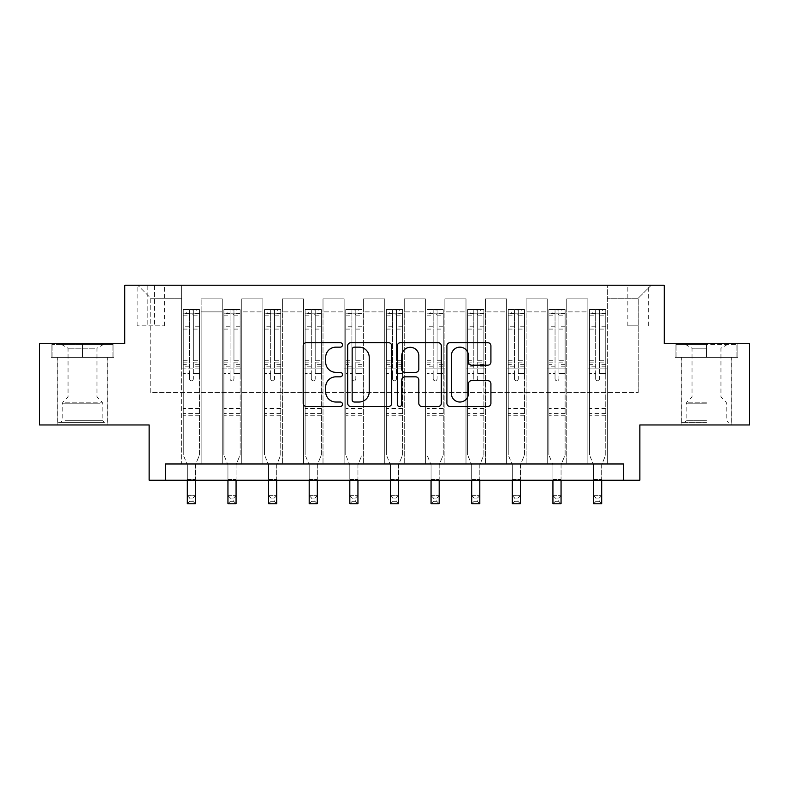 <?xml version="1.0" encoding="UTF-8"?>
<svg xmlns="http://www.w3.org/2000/svg" width="789" height="789" viewBox="0 0 789 789"><rect width="100%" height="100%" fill="white"/><g stroke="black" fill="none" stroke-linecap="round" stroke-linejoin="round"><path stroke-width="0.59" stroke-dasharray="3.94 2.96" d="M342.505 344.931A2.229 2.229 0 0 0 340.266 342.692L306.379 342.692A3.186 3.186 0 0 0 303.183 345.888L303.183 403.307A3.186 3.186 0 0 0 306.379 406.493L340.266 406.493A2.229 2.229 0 0 0 342.505 404.264A2.229 2.229 0 0 0 340.266 402.025L335.887 402.025A10.208 10.208 0 0 1 325.679 391.817L325.679 387.034A10.208 10.208 0 0 1 335.887 376.826L340.266 376.826A2.229 2.229 0 0 0 342.505 374.597A2.229 2.229 0 0 0 340.266 372.359L335.887 372.359A10.208 10.208 0 0 1 325.679 362.151L325.679 357.368A10.208 10.208 0 0 1 335.887 347.16L340.266 347.16A2.229 2.229 0 0 0 342.505 344.931M706.49 357.368L675.128 357.368L737.853 357.368L706.49 357.368L706.49 343.718L737.853 343.718L675.128 343.718L706.49 343.718L706.49 357.368L681.301 357.368L736.877 357.368L676.104 357.368L731.679 357.368L706.49 357.368L706.49 344.369L736.877 344.369L676.104 344.369L706.49 344.369L685.365 344.369L706.49 344.369L706.49 357.368M706.49 424.965L681.144 424.965L706.49 424.965M638.242 285.224L627.837 285.224L638.242 285.224M638.242 325.847L627.837 325.847L638.242 325.847M82.51 357.368L113.872 357.368L51.147 357.368L82.51 357.368L82.51 343.718L113.872 343.718L51.147 343.718L82.51 343.718L82.51 357.368L52.123 357.368L112.896 357.368L82.51 357.368L82.51 344.369L52.123 344.369L112.896 344.369L82.51 344.369L82.51 357.368M82.51 424.965L107.856 424.965L82.51 424.965M749.55 343.718L749.55 424.965L639.869 424.965L639.869 480.215L149.131 480.215L149.131 424.965L39.45 424.965L39.45 343.718L124.761 343.718L124.761 285.224L664.239 285.224L664.239 343.718L749.55 343.718M165.384 480.215L165.384 463.962L165.384 480.215L165.384 463.962L623.616 463.962L165.384 463.962L623.616 463.962L623.616 480.215M181.628 463.962L201.136 463.962L181.628 463.962L201.136 463.962L181.628 463.962L181.628 285.224L137.759 285.224L651.241 285.224L607.372 285.224L607.372 463.962L587.864 463.962L607.372 463.962L587.864 463.962L607.372 463.962L607.372 285.224L607.372 368.098L607.372 298.222L638.242 298.222L607.372 298.222L607.372 285.224L181.628 285.224L181.628 368.098L201.136 368.098L201.136 311.872L201.136 463.962L201.136 298.873L201.136 463.962L201.136 368.098L181.628 368.098L181.628 298.222L150.758 298.222L181.628 298.222L181.628 285.224L181.628 463.962M222.251 463.962L241.759 463.962L222.251 463.962L241.759 463.962L222.251 463.962L222.251 298.873L201.136 298.873L222.251 298.873L222.251 463.962L222.251 368.098L241.759 368.098L241.759 311.872L241.759 463.962L241.759 298.873L241.759 463.962L241.759 368.098L222.251 368.098L222.251 311.872L222.251 463.962M262.875 463.962L282.383 463.962L262.875 463.962L282.383 463.962L262.875 463.962L262.875 298.873L241.759 298.873L241.759 311.872L241.759 298.873L262.875 298.873L262.875 463.962L262.875 368.098L282.383 368.098L282.383 311.872L282.383 463.962L282.383 298.873L282.383 463.962L282.383 368.098L262.875 368.098L262.875 311.872L262.875 368.098L282.383 368.098L262.875 368.098L262.875 463.962M303.499 463.962L323.007 463.962L303.499 463.962L323.007 463.962L303.499 463.962L303.499 298.873L282.383 298.873L282.383 311.872L282.383 298.873L303.499 298.873L303.499 463.962L303.499 368.098L323.007 368.098L323.007 311.872L323.007 463.962L323.007 298.873L323.007 463.962L323.007 368.098L303.499 368.098L303.499 311.872L303.499 368.098L323.007 368.098L303.499 368.098L303.499 463.962M344.122 463.962L363.63 463.962L344.122 463.962L363.63 463.962L344.122 463.962L344.122 298.873L323.007 298.873L323.007 311.872L323.007 298.873L344.122 298.873L344.122 463.962L344.122 368.098L363.63 368.098L363.63 311.872L363.63 463.962L363.63 298.873L363.63 463.962L363.63 368.098L344.122 368.098L344.122 311.872L344.122 368.098L363.63 368.098L344.122 368.098L344.122 463.962M384.746 463.962L404.254 463.962L384.746 463.962L404.254 463.962L384.746 463.962L384.746 298.873L363.63 298.873L363.63 311.872L363.63 298.873L384.746 298.873L384.746 463.962L384.746 368.098L404.254 368.098L404.254 311.872L404.254 463.962L404.254 298.873L404.254 463.962L404.254 368.098L384.746 368.098L384.746 311.872L384.746 368.098L404.254 368.098L384.746 368.098L384.746 463.962M425.37 463.962L444.878 463.962L425.37 463.962L444.878 463.962L425.37 463.962L425.37 298.873L404.254 298.873L404.254 311.872L404.254 298.873L425.37 298.873L425.37 463.962L425.37 368.098L444.878 368.098L444.878 311.872L444.878 463.962L444.878 298.873L444.878 463.962L444.878 368.098L425.37 368.098L425.37 311.872L425.37 368.098L444.878 368.098L425.37 368.098L425.37 463.962M465.993 463.962L485.501 463.962L465.993 463.962L485.501 463.962L465.993 463.962L465.993 298.873L444.878 298.873L444.878 311.872L444.878 298.873L465.993 298.873L465.993 463.962L465.993 368.098L485.501 368.098L485.501 311.872L485.501 463.962L485.501 298.873L485.501 463.962L485.501 368.098L465.993 368.098L465.993 311.872L465.993 368.098L485.501 368.098L465.993 368.098L465.993 463.962M506.617 463.962L526.125 463.962L506.617 463.962L526.125 463.962L506.617 463.962L506.617 298.873L485.501 298.873L485.501 311.872L485.501 298.873L506.617 298.873L506.617 463.962L506.617 368.098L526.125 368.098L526.125 311.872L526.125 463.962L526.125 298.873L526.125 463.962L526.125 368.098L506.617 368.098L506.617 311.872L506.617 368.098L526.125 368.098L506.617 368.098L506.617 463.962M547.241 463.962L566.749 463.962L547.241 463.962L566.749 463.962L547.241 463.962L547.241 298.873L526.125 298.873L526.125 311.872L526.125 298.873L547.241 298.873L547.241 463.962L547.241 368.098L566.749 368.098L566.749 311.872L566.749 463.962L566.749 298.873L566.749 463.962L566.749 368.098L547.241 368.098L547.241 311.872L547.241 368.098L566.749 368.098L547.241 368.098L547.241 463.962M147.188 285.224L137.108 285.224L147.188 285.224L147.188 325.847L137.108 325.847L154.338 325.847L147.188 325.847L147.188 285.224M154.338 285.224L164.408 285.224L154.338 285.224L154.338 325.847L164.408 325.847L154.338 325.847L154.338 285.224M150.758 392.468L150.758 298.222L137.759 285.224L150.758 298.222L150.758 392.468L638.242 392.468L150.758 392.468M638.242 392.468L638.242 298.222L638.242 392.468M587.864 368.098L607.372 368.098L607.372 463.962L607.372 368.098L587.864 368.098L587.864 311.872L587.864 368.098L607.372 368.098L587.864 368.098L587.864 463.962L587.864 298.873L566.749 298.873L566.749 311.872L566.749 298.873L587.864 298.873L587.864 463.962L587.864 368.098M181.628 368.098L201.136 368.098L181.628 368.098M222.251 298.873L201.136 298.873L222.251 298.873L222.251 311.872L222.251 298.873M222.251 368.098L241.759 368.098L222.251 368.098M262.875 311.872L262.875 298.873L262.875 311.872L241.759 311.872L262.875 311.872M303.499 311.872L303.499 298.873L303.499 311.872L282.383 311.872L303.499 311.872M344.122 311.872L344.122 298.873L344.122 311.872L323.007 311.872L344.122 311.872M384.746 311.872L384.746 298.873L384.746 311.872L363.63 311.872L384.746 311.872M425.37 311.872L425.37 298.873L425.37 311.872L404.254 311.872L425.37 311.872M465.993 311.872L465.993 298.873L465.993 311.872L444.878 311.872L465.993 311.872M506.617 311.872L506.617 298.873L506.617 311.872L485.501 311.872L506.617 311.872M547.241 311.872L547.241 298.873L547.241 311.872L526.125 311.872L547.241 311.872M587.864 311.872L587.864 298.873L587.864 311.872L566.749 311.872L587.864 311.872M262.875 298.873L241.759 298.873L262.875 298.873M303.499 298.873L282.383 298.873L303.499 298.873M344.122 298.873L323.007 298.873L344.122 298.873M384.746 298.873L363.63 298.873L384.746 298.873M425.37 298.873L404.254 298.873L425.37 298.873M465.993 298.873L444.878 298.873L465.993 298.873M506.617 298.873L485.501 298.873L506.617 298.873M547.241 298.873L526.125 298.873L547.241 298.873M587.864 298.873L566.749 298.873L587.864 298.873M651.241 285.224L638.242 298.222L651.241 285.224M51.147 357.368L51.147 343.718L51.147 357.368M113.872 357.368L113.872 343.718L113.872 357.368M737.853 357.368L737.853 343.718L737.853 357.368M675.128 357.368L675.128 343.718L675.128 357.368M391.709 403.307L391.709 345.888A3.186 3.186 0 0 0 388.523 342.692L350.878 342.692A3.186 3.186 0 0 0 347.683 345.888L347.683 403.307A3.186 3.186 0 0 0 350.878 406.493L388.523 406.493A3.186 3.186 0 0 0 391.709 403.307M354.389 347.16A2.229 2.229 0 0 0 352.15 349.389L352.15 399.796A2.229 2.229 0 0 0 354.389 402.025L359.015 402.025A10.208 10.208 0 0 0 369.222 391.817L369.222 357.368A10.208 10.208 0 0 0 359.015 347.16L354.389 347.16M400.477 342.692L438.122 342.692A3.186 3.186 0 0 1 441.317 345.888L441.317 403.307A3.186 3.186 0 0 1 438.122 406.493L422.016 406.493A3.186 3.186 0 0 1 418.821 403.307L418.821 380.022A3.186 3.186 0 0 0 415.635 376.826L404.944 376.826A3.186 3.186 0 0 0 401.759 380.022L401.759 404.264A2.229 2.229 0 0 1 399.52 406.493A2.229 2.229 0 0 1 397.291 404.264L397.291 345.888A3.186 3.186 0 0 1 400.477 342.692M418.821 355.849A8.531 8.531 0 0 0 410.29 347.318A8.531 8.531 0 0 0 401.759 355.849L401.759 369.173A3.186 3.186 0 0 0 404.944 372.359L415.635 372.359A3.186 3.186 0 0 0 418.821 369.173L418.821 355.849M471.615 365.189L487.73 365.189A3.186 3.186 0 0 0 490.916 361.993L490.916 345.888A3.186 3.186 0 0 0 487.73 342.692L450.085 342.692A3.186 3.186 0 0 0 446.899 345.888L446.899 403.307A3.186 3.186 0 0 0 450.085 406.493L487.73 406.493A3.186 3.186 0 0 0 490.916 403.307L490.916 383.849A3.186 3.186 0 0 0 487.73 380.653L471.615 380.653A3.186 3.186 0 0 0 468.429 383.849L468.429 393.494A8.531 8.531 0 0 1 459.898 402.025A8.531 8.531 0 0 1 451.357 393.494L451.357 355.691A8.531 8.531 0 0 1 459.898 347.16A8.531 8.531 0 0 1 468.429 355.691L468.429 361.993A3.186 3.186 0 0 0 471.615 365.189M189.429 378.819A1.953 1.953 0 0 0 191.382 380.771A1.953 1.953 0 0 1 189.429 378.819L189.429 373.552L189.429 378.819M199.43 309.594L196.254 309.594L196.254 313.825L199.509 313.825L199.509 309.594L183.255 309.594L183.255 454.868L183.255 373.552L189.429 373.552L189.429 364.35L183.255 364.35M183.255 309.594L183.255 373.552L189.429 373.552L189.429 314.673C190.731 313.549 192.033 313.549 193.335 314.673L193.335 360.277L199.509 360.277L199.509 454.868L195.445 464.918L195.445 479.406L195.445 464.918L199.509 454.868L199.509 373.552L193.335 373.552L193.335 378.819A1.953 1.953 0 0 1 191.382 380.771A1.953 1.953 0 0 0 193.335 378.819L193.335 360.277M199.509 313.825L199.509 360.277M199.509 309.594L199.509 373.552L193.335 373.552L193.335 309.998L189.429 309.998L189.429 364.35M196.254 309.594L183.334 309.594M196.254 313.825L186.51 313.825L186.51 309.594M183.255 313.825L199.43 313.825M183.334 313.825L186.51 313.825M187.318 464.918L187.318 479.406L187.318 464.918L183.255 454.868L187.318 464.918M199.509 415.221L183.255 415.221M187.318 480.215L187.318 495.65L195.445 495.65L187.318 495.65L187.318 503.776L195.445 503.776L195.445 495.65L193.009 498.086L193.009 501.34L189.755 501.34L189.755 498.086L193.009 498.086M195.445 480.215L195.445 495.65M195.445 503.776L193.009 501.34M189.755 501.34L187.318 503.776M189.755 498.086L187.318 495.65M189.429 314.673L189.429 309.998M193.335 314.673L193.335 309.998M230.053 378.819A1.953 1.953 0 0 0 232.005 380.771A1.953 1.953 0 0 1 230.053 378.819L230.053 373.552L230.053 378.819M240.053 309.594L236.878 309.594L236.878 313.825L240.132 313.825L240.132 309.594L223.879 309.594L223.879 454.868L223.879 373.552L230.053 373.552L230.053 364.35L223.879 364.35M223.879 309.594L223.879 373.552L230.053 373.552L230.053 314.673C231.355 313.549 232.656 313.549 233.958 314.673L233.958 360.277L240.132 360.277L240.132 454.868L236.069 464.918L236.069 479.406L236.069 464.918L240.132 454.868L240.132 373.552L233.958 373.552L233.958 378.819A1.953 1.953 0 0 1 232.005 380.771A1.953 1.953 0 0 0 233.958 378.819L233.958 360.277M240.132 313.825L240.132 360.277M240.132 309.594L240.132 373.552L233.958 373.552L233.958 309.998L230.053 309.998L230.053 364.35M236.878 309.594L223.958 309.594M236.878 313.825L227.133 313.825L227.133 309.594M223.879 313.825L240.053 313.825M223.958 313.825L227.133 313.825M227.942 464.918L227.942 479.406L227.942 464.918L223.879 454.868L227.942 464.918M240.132 415.221L223.879 415.221M227.942 480.215L227.942 495.65L236.069 495.65L227.942 495.65L227.942 503.776L236.069 503.776L236.069 495.65L233.633 498.086L233.633 501.34L230.378 501.34L230.378 498.086L233.633 498.086M236.069 480.215L236.069 495.65M236.069 503.776L233.633 501.34M230.378 501.34L227.942 503.776M230.378 498.086L227.942 495.65M230.053 314.673L230.053 309.998M233.958 314.673L233.958 309.998M270.676 378.819A1.953 1.953 0 0 0 272.629 380.771A1.953 1.953 0 0 1 270.676 378.819L270.676 373.552L270.676 378.819M280.677 309.594L277.501 309.594L277.501 313.825L280.756 313.825L280.756 309.594L264.502 309.594L264.502 454.868L264.502 373.552L270.676 373.552L270.676 364.35L264.502 364.35M264.502 309.594L264.502 373.552L270.676 373.552L270.676 314.673C271.978 313.549 273.28 313.549 274.582 314.673L274.582 360.277L280.756 360.277L280.756 454.868L276.692 464.918L276.692 479.406L276.692 464.918L280.756 454.868L280.756 373.552L274.582 373.552L274.582 378.819A1.953 1.953 0 0 1 272.629 380.771A1.953 1.953 0 0 0 274.582 378.819L274.582 360.277M280.756 313.825L280.756 360.277M280.756 309.594L280.756 373.552L274.582 373.552L274.582 309.998L270.676 309.998L270.676 364.35M277.501 309.594L264.581 309.594M277.501 313.825L267.757 313.825L267.757 309.594M264.502 313.825L280.677 313.825M264.581 313.825L267.757 313.825M268.566 464.918L268.566 479.406L268.566 464.918L264.502 454.868L268.566 464.918M280.756 415.221L264.502 415.221M268.566 480.215L268.566 495.65L276.692 495.65L268.566 495.65L268.566 503.776L276.692 503.776L276.692 495.65L274.256 498.086L274.256 501.34L271.002 501.34L271.002 498.086L274.256 498.086M276.692 480.215L276.692 495.65M276.692 503.776L274.256 501.34M271.002 501.34L268.566 503.776M271.002 498.086L268.566 495.65M270.676 314.673L270.676 309.998M274.582 314.673L274.582 309.998M311.3 378.819A1.953 1.953 0 0 0 313.253 380.771A1.953 1.953 0 0 1 311.3 378.819L311.3 373.552L311.3 378.819M321.301 309.594L318.125 309.594L318.125 313.825L321.379 313.825L321.379 309.594L305.126 309.594L305.126 454.868L305.126 373.552L311.3 373.552L311.3 364.35L305.126 364.35M305.126 309.594L305.126 373.552L311.3 373.552L311.3 314.673C312.602 313.549 313.904 313.549 315.206 314.673L315.206 360.277L321.379 360.277L321.379 454.868L317.316 464.918L317.316 479.406L317.316 464.918L321.379 454.868L321.379 373.552L315.206 373.552L315.206 378.819A1.953 1.953 0 0 1 313.253 380.771A1.953 1.953 0 0 0 315.206 378.819L315.206 360.277M321.379 313.825L321.379 360.277M321.379 309.594L321.379 373.552L315.206 373.552L315.206 309.998L311.3 309.998L311.3 364.35M318.125 309.594L305.205 309.594M318.125 313.825L308.381 313.825L308.381 309.594M305.126 313.825L321.301 313.825M305.205 313.825L308.381 313.825M309.189 464.918L309.189 479.406L309.189 464.918L305.126 454.868L309.189 464.918M321.379 415.221L305.126 415.221M309.189 480.215L309.189 495.65L317.316 495.65L309.189 495.65L309.189 503.776L317.316 503.776L317.316 495.65L314.88 498.086L314.88 501.34L311.625 501.34L311.625 498.086L314.88 498.086M317.316 480.215L317.316 495.65M317.316 503.776L314.88 501.34M311.625 501.34L309.189 503.776M311.625 498.086L309.189 495.65M311.3 314.673L311.3 309.998M315.206 314.673L315.206 309.998M351.924 378.819A1.953 1.953 0 0 0 353.876 380.771A1.953 1.953 0 0 1 351.924 378.819L351.924 373.552L351.924 378.819M361.924 309.594L358.748 309.594L358.748 313.825L362.003 313.825L362.003 309.594L345.75 309.594L345.75 454.868L345.75 373.552L351.924 373.552L351.924 364.35L345.75 364.35M345.75 309.594L345.75 373.552L351.924 373.552L351.924 314.673C353.225 313.549 354.527 313.549 355.829 314.673L355.829 360.277L362.003 360.277L362.003 454.868L357.94 464.918L357.94 479.406L357.94 464.918L362.003 454.868L362.003 373.552L355.829 373.552L355.829 378.819A1.953 1.953 0 0 1 353.876 380.771A1.953 1.953 0 0 0 355.829 378.819L355.829 360.277M362.003 313.825L362.003 360.277M362.003 309.594L362.003 373.552L355.829 373.552L355.829 309.998L351.924 309.998L351.924 364.35M358.748 309.594L345.829 309.594M358.748 313.825L349.004 313.825L349.004 309.594M345.75 313.825L361.924 313.825M345.829 313.825L349.004 313.825M349.813 464.918L349.813 479.406L349.813 464.918L345.75 454.868L349.813 464.918M362.003 415.221L345.75 415.221M349.813 480.215L349.813 495.65L357.94 495.65L349.813 495.65L349.813 503.776L357.94 503.776L357.94 495.65L355.504 498.086L355.504 501.34L352.249 501.34L352.249 498.086L355.504 498.086M357.94 480.215L357.94 495.65M357.94 503.776L355.504 501.34M352.249 501.34L349.813 503.776M352.249 498.086L349.813 495.65M351.924 314.673L351.924 309.998M355.829 314.673L355.829 309.998M101.505 422.371L60.575 422.371L101.505 422.371M64.925 420.744L102.826 420.744L64.925 420.744M100.805 344.369L61.384 344.369L100.805 344.369M95.035 348.215L68.051 348.215L95.035 348.215M69.984 397.015L96.968 397.015L69.984 397.015M104.326 422.371L57.321 422.371L104.326 422.371M104.326 357.368L57.321 357.368L104.326 357.368M52.123 357.368L52.123 344.369L52.123 357.368M112.896 357.368L112.896 344.369L112.896 357.368M706.49 422.371L681.301 422.371L706.49 422.371M706.49 420.744L686.174 420.744L706.49 420.744M706.49 348.215L692.032 348.215L706.49 348.215M706.49 397.015L692.032 397.015L706.49 397.015M676.104 357.368L676.104 344.369L676.104 357.368M736.877 357.368L736.877 344.369L736.877 357.368M392.547 378.819A1.953 1.953 0 0 0 394.5 380.771A1.953 1.953 0 0 1 392.547 378.819L392.547 373.552L392.547 378.819M402.548 309.594L399.372 309.594L399.372 313.825L402.627 313.825L402.627 309.594L386.373 309.594L386.373 454.868L386.373 373.552L392.547 373.552L392.547 364.35L386.373 364.35M386.373 309.594L386.373 373.552L392.547 373.552L392.547 314.673C393.849 313.549 395.151 313.549 396.453 314.673L396.453 360.277L402.627 360.277L402.627 454.868L398.563 464.918L398.563 479.406L398.563 464.918L402.627 454.868L402.627 373.552L396.453 373.552L396.453 378.819A1.953 1.953 0 0 1 394.5 380.771A1.953 1.953 0 0 0 396.453 378.819L396.453 360.277M402.627 313.825L402.627 360.277M402.627 309.594L402.627 373.552L396.453 373.552L396.453 309.998L392.547 309.998L392.547 364.35M399.372 309.594L386.452 309.594M399.372 313.825L389.628 313.825L389.628 309.594M386.373 313.825L402.548 313.825M386.452 313.825L389.628 313.825M390.437 464.918L390.437 479.406L390.437 464.918L386.373 454.868L390.437 464.918M402.627 415.221L386.373 415.221M390.437 480.215L390.437 495.65L398.563 495.65L390.437 495.65L390.437 503.776L398.563 503.776L398.563 495.65L396.127 498.086L396.127 501.34L392.873 501.34L392.873 498.086L396.127 498.086M398.563 480.215L398.563 495.65M398.563 503.776L396.127 501.34M392.873 501.34L390.437 503.776M392.873 498.086L390.437 495.65M392.547 314.673L392.547 309.998M396.453 314.673L396.453 309.998M433.171 378.819A1.953 1.953 0 0 0 435.124 380.771A1.953 1.953 0 0 1 433.171 378.819L433.171 373.552L433.171 378.819M443.171 309.594L439.996 309.594L439.996 313.825L443.25 313.825L443.25 309.594L426.997 309.594L426.997 454.868L426.997 373.552L433.171 373.552L433.171 364.35L426.997 364.35M426.997 309.594L426.997 373.552L433.171 373.552L433.171 314.673C434.473 313.549 435.775 313.549 437.076 314.673L437.076 360.277L443.25 360.277L443.25 454.868L439.187 464.918L439.187 479.406L439.187 464.918L443.25 454.868L443.25 373.552L437.076 373.552L437.076 378.819A1.953 1.953 0 0 1 435.124 380.771A1.953 1.953 0 0 0 437.076 378.819L437.076 360.277M443.25 313.825L443.25 360.277M443.25 309.594L443.25 373.552L437.076 373.552L437.076 309.998L433.171 309.998L433.171 364.35M439.996 309.594L427.076 309.594M439.996 313.825L430.252 313.825L430.252 309.594M426.997 313.825L443.171 313.825M427.076 313.825L430.252 313.825M431.06 464.918L431.06 479.406L431.06 464.918L426.997 454.868L431.06 464.918M443.25 415.221L426.997 415.221M431.06 480.215L431.06 495.65L439.187 495.65L431.06 495.65L431.06 503.776L439.187 503.776L439.187 495.65L436.751 498.086L436.751 501.34L433.496 501.34L433.496 498.086L436.751 498.086M439.187 480.215L439.187 495.65M439.187 503.776L436.751 501.34M433.496 501.34L431.06 503.776M433.496 498.086L431.06 495.65M433.171 314.673L433.171 309.998M437.076 314.673L437.076 309.998M473.794 378.819A1.953 1.953 0 0 0 475.747 380.771A1.953 1.953 0 0 1 473.794 378.819L473.794 373.552L473.794 378.819M483.795 309.594L480.619 309.594L480.619 313.825L483.874 313.825L483.874 309.594L467.621 309.594L467.621 454.868L467.621 373.552L473.794 373.552L473.794 364.35L467.621 364.35M467.621 309.594L467.621 373.552L473.794 373.552L473.794 314.673C475.096 313.549 476.398 313.549 477.7 314.673L477.7 360.277L483.874 360.277L483.874 454.868L479.811 464.918L479.811 479.406L479.811 464.918L483.874 454.868L483.874 373.552L477.7 373.552L477.7 378.819A1.953 1.953 0 0 1 475.747 380.771A1.953 1.953 0 0 0 477.7 378.819L477.7 360.277M483.874 313.825L483.874 360.277M483.874 309.594L483.874 373.552L477.7 373.552L477.7 309.998L473.794 309.998L473.794 364.35M480.619 309.594L467.699 309.594M480.619 313.825L470.875 313.825L470.875 309.594M467.621 313.825L483.795 313.825M467.699 313.825L470.875 313.825M471.684 464.918L471.684 479.406L471.684 464.918L467.621 454.868L471.684 464.918M483.874 415.221L467.621 415.221M471.684 480.215L471.684 495.65L479.811 495.65L471.684 495.65L471.684 503.776L479.811 503.776L479.811 495.65L477.375 498.086L477.375 501.34L474.12 501.34L474.12 498.086L477.375 498.086M479.811 480.215L479.811 495.65M479.811 503.776L477.375 501.34M474.12 501.34L471.684 503.776M474.12 498.086L471.684 495.65M473.794 314.673L473.794 309.998M477.7 314.673L477.7 309.998M514.418 378.819A1.953 1.953 0 0 0 516.371 380.771A1.953 1.953 0 0 1 514.418 378.819L514.418 373.552L514.418 378.819M524.419 309.594L521.243 309.594L521.243 313.825L524.498 313.825L524.498 309.594L508.244 309.594L508.244 454.868L508.244 373.552L514.418 373.552L514.418 364.35L508.244 364.35M508.244 309.594L508.244 373.552L514.418 373.552L514.418 314.673C515.72 313.549 517.022 313.549 518.324 314.673L518.324 360.277L524.498 360.277L524.498 454.868L520.434 464.918L520.434 479.406L520.434 464.918L524.498 454.868L524.498 373.552L518.324 373.552L518.324 378.819A1.953 1.953 0 0 1 516.371 380.771A1.953 1.953 0 0 0 518.324 378.819L518.324 360.277M524.498 313.825L524.498 360.277M524.498 309.594L524.498 373.552L518.324 373.552L518.324 309.998L514.418 309.998L514.418 364.35M521.243 309.594L508.323 309.594M521.243 313.825L511.499 313.825L511.499 309.594M508.244 313.825L524.419 313.825M508.323 313.825L511.499 313.825M512.308 464.918L512.308 479.406L512.308 464.918L508.244 454.868L512.308 464.918M524.498 415.221L508.244 415.221M512.308 480.215L512.308 495.65L520.434 495.65L512.308 495.65L512.308 503.776L520.434 503.776L520.434 495.65L517.998 498.086L517.998 501.34L514.744 501.34L514.744 498.086L517.998 498.086M520.434 480.215L520.434 495.65M520.434 503.776L517.998 501.34M514.744 501.34L512.308 503.776M514.744 498.086L512.308 495.65M514.418 314.673L514.418 309.998M518.324 314.673L518.324 309.998M555.042 378.819A1.953 1.953 0 0 0 556.995 380.771A1.953 1.953 0 0 1 555.042 378.819L555.042 373.552L555.042 378.819M565.042 309.594L561.867 309.594L561.867 313.825L565.121 313.825L565.121 309.594L548.868 309.594L548.868 454.868L548.868 373.552L555.042 373.552L555.042 364.35L548.868 364.35M548.868 309.594L548.868 373.552L555.042 373.552L555.042 314.673C556.344 313.549 557.645 313.549 558.947 314.673L558.947 360.277L565.121 360.277L565.121 454.868L561.058 464.918L561.058 479.406L561.058 464.918L565.121 454.868L565.121 373.552L558.947 373.552L558.947 378.819A1.953 1.953 0 0 1 556.995 380.771A1.953 1.953 0 0 0 558.947 378.819L558.947 360.277M565.121 313.825L565.121 360.277M565.121 309.594L565.121 373.552L558.947 373.552L558.947 309.998L555.042 309.998L555.042 364.35M561.867 309.594L548.947 309.594M561.867 313.825L552.122 313.825L552.122 309.594M548.868 313.825L565.042 313.825M548.947 313.825L552.122 313.825M552.931 464.918L552.931 479.406L552.931 464.918L548.868 454.868L552.931 464.918M565.121 415.221L548.868 415.221M552.931 480.215L552.931 495.65L561.058 495.65L552.931 495.65L552.931 503.776L561.058 503.776L561.058 495.65L558.622 498.086L558.622 501.34L555.367 501.34L555.367 498.086L558.622 498.086M561.058 480.215L561.058 495.65M561.058 503.776L558.622 501.34M555.367 501.34L552.931 503.776M555.367 498.086L552.931 495.65M555.042 314.673L555.042 309.998M558.947 314.673L558.947 309.998M595.665 378.819A1.953 1.953 0 0 0 597.618 380.771A1.953 1.953 0 0 1 595.665 378.819L595.665 373.552L595.665 378.819M605.666 309.594L602.49 309.594L602.49 313.825L605.745 313.825L605.745 309.594L589.491 309.594L589.491 454.868L589.491 373.552L595.665 373.552L595.665 364.35L589.491 364.35M589.491 309.594L589.491 373.552L595.665 373.552L595.665 314.673C596.967 313.549 598.269 313.549 599.571 314.673L599.571 360.277L605.745 360.277L605.745 454.868L601.682 464.918L601.682 479.406L601.682 464.918L605.745 454.868L605.745 373.552L599.571 373.552L599.571 378.819A1.953 1.953 0 0 1 597.618 380.771A1.953 1.953 0 0 0 599.571 378.819L599.571 360.277M605.745 313.825L605.745 360.277M605.745 309.594L605.745 373.552L599.571 373.552L599.571 309.998L595.665 309.998L595.665 364.35M602.49 309.594L589.57 309.594M602.49 313.825L592.746 313.825L592.746 309.594M589.491 313.825L605.666 313.825M589.57 313.825L592.746 313.825M593.555 464.918L593.555 479.406L593.555 464.918L589.491 454.868L593.555 464.918M605.745 415.221L589.491 415.221M593.555 480.215L593.555 495.65L601.682 495.65L593.555 495.65L593.555 503.776L601.682 503.776L601.682 495.65L599.245 498.086L599.245 501.34L595.991 501.34L595.991 498.086L599.245 498.086M601.682 480.215L601.682 495.65M601.682 503.776L599.245 501.34M595.991 501.34L593.555 503.776M595.991 498.086L593.555 495.65M595.665 314.673L595.665 309.998M599.571 314.673L599.571 309.998M222.251 311.872L201.136 311.872L222.251 311.872M189.429 326.764L183.255 326.764M183.255 329.082L189.429 329.082M183.255 360.277L189.429 360.277M199.509 408.396L183.255 408.396M187.318 479.406L195.445 479.406L187.318 479.406M189.429 366.195L183.255 366.195M199.509 366.195L193.335 366.195M183.255 362.121L189.429 362.121M193.335 362.121L199.509 362.121M199.509 364.35L193.335 364.35M199.509 326.764L193.335 326.764M193.335 329.082L199.509 329.082M189.429 313.489L183.255 313.489M183.255 315.807L189.429 315.807M199.509 313.489L193.335 313.489M193.335 315.807L199.509 315.807M199.509 413.387L183.255 413.387M230.053 326.764L223.879 326.764M223.879 329.082L230.053 329.082M223.879 360.277L230.053 360.277M240.132 408.396L223.879 408.396M227.942 479.406L236.069 479.406L227.942 479.406M230.053 366.195L223.879 366.195M240.132 366.195L233.958 366.195M223.879 362.121L230.053 362.121M233.958 362.121L240.132 362.121M240.132 364.35L233.958 364.35M240.132 326.764L233.958 326.764M233.958 329.082L240.132 329.082M230.053 313.489L223.879 313.489M223.879 315.807L230.053 315.807M240.132 313.489L233.958 313.489M233.958 315.807L240.132 315.807M240.132 413.387L223.879 413.387M270.676 326.764L264.502 326.764M264.502 329.082L270.676 329.082M264.502 360.277L270.676 360.277M280.756 408.396L264.502 408.396M268.566 479.406L276.692 479.406L268.566 479.406M270.676 366.195L264.502 366.195M280.756 366.195L274.582 366.195M264.502 362.121L270.676 362.121M274.582 362.121L280.756 362.121M280.756 364.35L274.582 364.35M280.756 326.764L274.582 326.764M274.582 329.082L280.756 329.082M270.676 313.489L264.502 313.489M264.502 315.807L270.676 315.807M280.756 313.489L274.582 313.489M274.582 315.807L280.756 315.807M280.756 413.387L264.502 413.387M311.3 326.764L305.126 326.764M305.126 329.082L311.3 329.082M305.126 360.277L311.3 360.277M321.379 408.396L305.126 408.396M309.189 479.406L317.316 479.406L309.189 479.406M311.3 366.195L305.126 366.195M321.379 366.195L315.206 366.195M305.126 362.121L311.3 362.121M315.206 362.121L321.379 362.121M321.379 364.35L315.206 364.35M321.379 326.764L315.206 326.764M315.206 329.082L321.379 329.082M311.3 313.489L305.126 313.489M305.126 315.807L311.3 315.807M321.379 313.489L315.206 313.489M315.206 315.807L321.379 315.807M321.379 413.387L305.126 413.387M351.924 326.764L345.75 326.764M345.75 329.082L351.924 329.082M345.75 360.277L351.924 360.277M362.003 408.396L345.75 408.396M349.813 479.406L357.94 479.406L349.813 479.406M351.924 366.195L345.75 366.195M362.003 366.195L355.829 366.195M345.75 362.121L351.924 362.121M355.829 362.121L362.003 362.121M362.003 364.35L355.829 364.35M362.003 326.764L355.829 326.764M355.829 329.082L362.003 329.082M351.924 313.489L345.75 313.489M345.75 315.807L351.924 315.807M362.003 313.489L355.829 313.489M355.829 315.807L362.003 315.807M362.003 413.387L345.75 413.387M100.104 403.81L62.203 403.81L100.104 403.81M65.497 402.203L102.156 402.203L65.497 402.203M706.49 403.81L686.174 403.81L706.49 403.81M706.49 402.203L686.844 402.203L706.49 402.203M392.547 326.764L386.373 326.764M386.373 329.082L392.547 329.082M386.373 360.277L392.547 360.277M402.627 408.396L386.373 408.396M390.437 479.406L398.563 479.406L390.437 479.406M392.547 366.195L386.373 366.195M402.627 366.195L396.453 366.195M386.373 362.121L392.547 362.121M396.453 362.121L402.627 362.121M402.627 364.35L396.453 364.35M402.627 326.764L396.453 326.764M396.453 329.082L402.627 329.082M392.547 313.489L386.373 313.489M386.373 315.807L392.547 315.807M402.627 313.489L396.453 313.489M396.453 315.807L402.627 315.807M402.627 413.387L386.373 413.387M433.171 326.764L426.997 326.764M426.997 329.082L433.171 329.082M426.997 360.277L433.171 360.277M443.25 408.396L426.997 408.396M431.06 479.406L439.187 479.406L431.06 479.406M433.171 366.195L426.997 366.195M443.25 366.195L437.076 366.195M426.997 362.121L433.171 362.121M437.076 362.121L443.25 362.121M443.25 364.35L437.076 364.35M443.25 326.764L437.076 326.764M437.076 329.082L443.25 329.082M433.171 313.489L426.997 313.489M426.997 315.807L433.171 315.807M443.25 313.489L437.076 313.489M437.076 315.807L443.25 315.807M443.25 413.387L426.997 413.387M473.794 326.764L467.621 326.764M467.621 329.082L473.794 329.082M467.621 360.277L473.794 360.277M483.874 408.396L467.621 408.396M471.684 479.406L479.811 479.406L471.684 479.406M473.794 366.195L467.621 366.195M483.874 366.195L477.7 366.195M467.621 362.121L473.794 362.121M477.7 362.121L483.874 362.121M483.874 364.35L477.7 364.35M483.874 326.764L477.7 326.764M477.7 329.082L483.874 329.082M473.794 313.489L467.621 313.489M467.621 315.807L473.794 315.807M483.874 313.489L477.7 313.489M477.7 315.807L483.874 315.807M483.874 413.387L467.621 413.387M514.418 326.764L508.244 326.764M508.244 329.082L514.418 329.082M508.244 360.277L514.418 360.277M524.498 408.396L508.244 408.396M512.308 479.406L520.434 479.406L512.308 479.406M514.418 366.195L508.244 366.195M524.498 366.195L518.324 366.195M508.244 362.121L514.418 362.121M518.324 362.121L524.498 362.121M524.498 364.35L518.324 364.35M524.498 326.764L518.324 326.764M518.324 329.082L524.498 329.082M514.418 313.489L508.244 313.489M508.244 315.807L514.418 315.807M524.498 313.489L518.324 313.489M518.324 315.807L524.498 315.807M524.498 413.387L508.244 413.387M555.042 326.764L548.868 326.764M548.868 329.082L555.042 329.082M548.868 360.277L555.042 360.277M565.121 408.396L548.868 408.396M552.931 479.406L561.058 479.406L552.931 479.406M555.042 366.195L548.868 366.195M565.121 366.195L558.947 366.195M548.868 362.121L555.042 362.121M558.947 362.121L565.121 362.121M565.121 364.35L558.947 364.35M565.121 326.764L558.947 326.764M558.947 329.082L565.121 329.082M555.042 313.489L548.868 313.489M548.868 315.807L555.042 315.807M565.121 313.489L558.947 313.489M558.947 315.807L565.121 315.807M565.121 413.387L548.868 413.387M595.665 326.764L589.491 326.764M589.491 329.082L595.665 329.082M589.491 360.277L595.665 360.277M605.745 408.396L589.491 408.396M593.555 479.406L601.682 479.406L593.555 479.406M595.665 366.195L589.491 366.195M605.745 366.195L599.571 366.195M589.491 362.121L595.665 362.121M599.571 362.121L605.745 362.121M605.745 364.35L599.571 364.35M605.745 326.764L599.571 326.764M599.571 329.082L605.745 329.082M595.665 313.489L589.491 313.489M589.491 315.807L595.665 315.807M605.745 313.489L599.571 313.489M599.571 315.807L605.745 315.807M605.745 413.387L589.491 413.387M681.144 424.965L681.144 357.368M627.837 325.847L627.837 285.224M57.163 424.965L57.163 357.368M107.856 424.965L107.856 357.368M137.108 325.847L137.108 285.224M164.408 325.847L164.408 285.224M648.637 325.847L648.637 285.224M731.837 424.965L731.837 357.368M61.384 344.369L68.051 348.215L68.051 397.015L62.864 402.203L62.203 403.81L62.203 420.744L60.575 422.371M107.698 422.371L107.698 357.368M57.321 422.371L57.321 357.368M103.635 344.369L96.968 348.215L96.968 397.015L102.156 402.203L102.826 403.81L102.826 420.744L104.444 422.371M727.616 344.369L720.949 348.215L720.949 397.015L726.136 402.203L726.797 403.81L726.797 420.744L728.425 422.371M681.301 422.371L681.301 357.368M731.679 422.371L731.679 357.368M685.365 344.369L692.032 348.215L692.032 397.015L686.844 402.203L686.174 403.81L686.174 420.744L684.556 422.371"/><path stroke-width="1.18" d="M342.505 344.931A2.229 2.229 0 0 0 340.266 342.692L306.379 342.692A3.186 3.186 0 0 0 303.183 345.888L303.183 403.307A3.186 3.186 0 0 0 306.379 406.493L340.266 406.493A2.229 2.229 0 0 0 342.505 404.264A2.229 2.229 0 0 0 340.266 402.025L335.887 402.025A10.208 10.208 0 0 1 325.679 391.817L325.679 387.034A10.208 10.208 0 0 1 335.887 376.826L340.266 376.826A2.229 2.229 0 0 0 342.505 374.597A2.229 2.229 0 0 0 340.266 372.359L335.887 372.359A10.208 10.208 0 0 1 325.679 362.151L325.679 357.368A10.208 10.208 0 0 1 335.887 347.16L340.266 347.16A2.229 2.229 0 0 0 342.505 344.931M487.73 365.189A3.186 3.186 0 0 0 490.916 361.993L490.916 345.888A3.186 3.186 0 0 0 487.73 342.692L450.085 342.692A3.186 3.186 0 0 0 446.899 345.888L446.899 403.307A3.186 3.186 0 0 0 450.085 406.493L487.73 406.493A3.186 3.186 0 0 0 490.916 403.307L490.916 383.849A3.186 3.186 0 0 0 487.73 380.653L471.615 380.653A3.186 3.186 0 0 0 468.429 383.849L468.429 393.494A8.531 8.531 0 0 1 459.898 402.025A8.531 8.531 0 0 1 451.357 393.494L451.357 355.691A8.531 8.531 0 0 1 459.898 347.16A8.531 8.531 0 0 1 468.429 355.691L468.429 361.993A3.186 3.186 0 0 0 471.615 365.189L487.73 365.189M623.616 480.215L639.869 480.215L639.869 424.965L749.55 424.965L749.55 343.718L664.239 343.718L664.239 285.224L124.761 285.224L124.761 343.718L39.45 343.718L39.45 424.965L149.131 424.965L149.131 480.215L623.616 480.215L623.616 463.962L165.384 463.962L165.384 480.215M391.709 345.888A3.186 3.186 0 0 0 388.523 342.692L350.878 342.692A3.186 3.186 0 0 0 347.683 345.888L347.683 403.307A3.186 3.186 0 0 0 350.878 406.493L388.523 406.493A3.186 3.186 0 0 0 391.709 403.307L391.709 345.888M400.477 342.692L438.122 342.692A3.186 3.186 0 0 1 441.317 345.888L441.317 403.307A3.186 3.186 0 0 1 438.122 406.493L422.016 406.493A3.186 3.186 0 0 1 418.821 403.307L418.821 380.022A3.186 3.186 0 0 0 415.635 376.826L404.944 376.826A3.186 3.186 0 0 0 401.759 380.022L401.759 404.264A2.229 2.229 0 0 1 399.52 406.493A2.229 2.229 0 0 1 397.291 404.264L397.291 345.888A3.186 3.186 0 0 1 400.477 342.692M354.389 347.16A2.229 2.229 0 0 0 352.15 349.389L352.15 399.796A2.229 2.229 0 0 0 354.389 402.025L359.015 402.025A10.208 10.208 0 0 0 369.222 391.817L369.222 357.368A10.208 10.208 0 0 0 359.015 347.16L354.389 347.16M418.821 355.849A8.531 8.531 0 0 0 410.29 347.318A8.531 8.531 0 0 0 401.759 355.849L401.759 369.173A3.186 3.186 0 0 0 404.944 372.359L415.635 372.359A3.186 3.186 0 0 0 418.821 369.173L418.821 355.849M187.318 480.215L187.318 503.776L195.445 503.776L195.445 480.215M227.942 480.215L227.942 503.776L236.069 503.776L236.069 480.215M268.566 480.215L268.566 503.776L276.692 503.776L276.692 480.215M309.189 480.215L309.189 503.776L317.316 503.776L317.316 480.215M349.813 480.215L349.813 503.776L357.94 503.776L357.94 480.215M390.437 480.215L390.437 503.776L398.563 503.776L398.563 480.215M431.06 480.215L431.06 503.776L439.187 503.776L439.187 480.215M471.684 480.215L471.684 503.776L479.811 503.776L479.811 480.215M512.308 480.215L512.308 503.776L520.434 503.776L520.434 480.215M552.931 480.215L552.931 503.776L561.058 503.776L561.058 480.215M593.555 480.215L593.555 503.776L601.682 503.776L601.682 480.215"/></g></svg>
